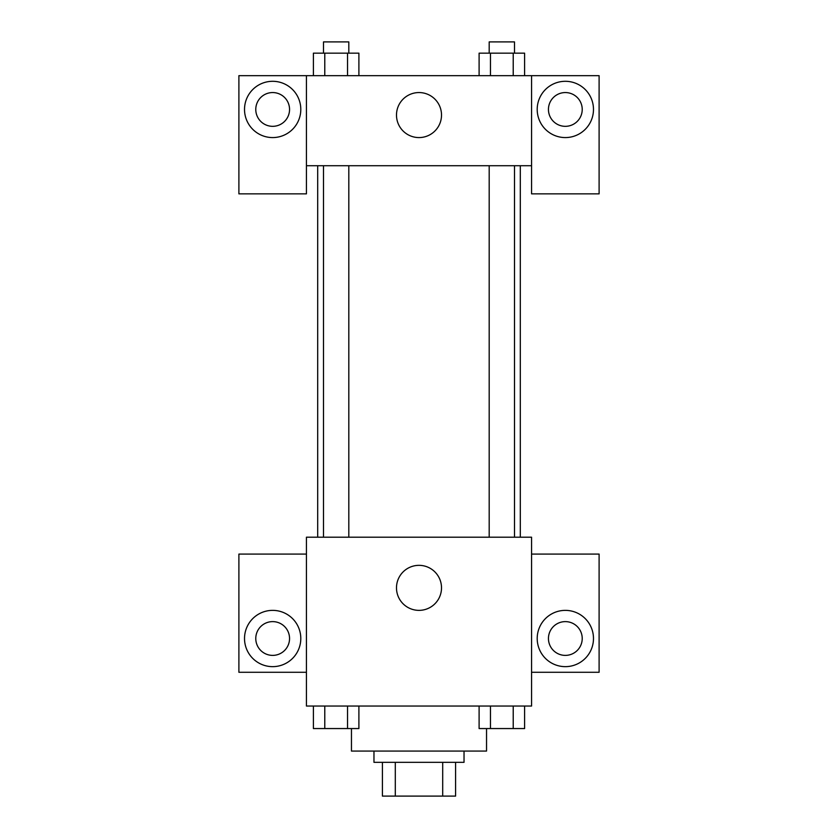 <?xml version="1.0" encoding="UTF-8"?>
<svg xmlns="http://www.w3.org/2000/svg" width="838" height="838" viewBox="0 0 838 838"><rect width="100%" height="100%" fill="white"/><g stroke="black" fill="none" stroke-linecap="round" stroke-linejoin="round"><path stroke-width="1.26" d="M442.694 762.329L442.694 796.1L382.411 796.1L382.411 762.329M442.694 796.1L455.589 796.1L455.589 762.329L455.589 796.1M464.032 751.068L464.032 762.329L373.968 762.329L373.968 751.068M395.306 762.329L395.306 796.1M351.457 728.557L351.457 751.068L486.543 751.068L486.543 728.557M531.564 706.046L306.436 706.046L306.436 537.2L531.564 537.2L531.564 706.046M272.664 666.65A28.146 28.146 0 0 1 248.289 624.436A28.146 28.146 0 0 1 297.029 624.436A28.146 28.146 0 0 1 272.664 666.65M306.436 672.275L238.893 672.275L238.893 554.086L306.436 554.086M255.779 638.504A16.886 16.886 0 0 1 272.664 621.618A16.886 16.886 0 0 1 289.55 638.504A16.886 16.886 0 0 1 272.664 655.389A16.886 16.886 0 0 1 255.779 638.504M419 610.368A22.511 22.511 0 0 1 399.506 576.596A22.511 22.511 0 0 1 438.494 576.596A22.511 22.511 0 0 1 419 610.368M565.336 666.65A28.146 28.146 0 0 1 540.971 624.436A28.146 28.146 0 0 1 589.711 624.436A28.146 28.146 0 0 1 565.336 666.65M531.564 672.275L599.107 672.275L599.107 554.086L531.564 554.086M548.45 638.504A16.886 16.886 0 0 1 565.336 621.618A16.886 16.886 0 0 1 582.221 638.504A16.886 16.886 0 0 1 565.336 655.389A16.886 16.886 0 0 1 548.45 638.504M520.314 165.725L520.314 537.2M489.193 537.2L489.193 165.725M348.807 165.725L348.807 537.2M531.564 165.725L531.564 193.861L599.107 193.861L599.107 75.671L531.564 75.671L531.564 165.725L306.436 165.725L306.436 193.861L238.893 193.861L238.893 75.671L306.436 75.671L306.436 165.725M289.55 109.443A16.886 16.886 0 0 1 272.664 126.329A16.886 16.886 0 0 1 255.779 109.443A16.886 16.886 0 0 1 272.664 92.557A16.886 16.886 0 0 1 289.55 109.443M272.664 137.579A28.146 28.146 0 0 1 248.289 95.364A28.146 28.146 0 0 1 297.029 95.364A28.146 28.146 0 0 1 272.664 137.579M582.221 109.443A16.886 16.886 0 0 1 556.893 124.066A16.886 16.886 0 0 1 556.893 94.82A16.886 16.886 0 0 1 582.221 109.443M565.336 137.579A28.146 28.146 0 0 1 540.971 95.364A28.146 28.146 0 0 1 589.711 95.364A28.146 28.146 0 0 1 565.336 137.579M531.564 75.671L306.436 75.671M396.489 115.068A22.511 22.511 0 0 1 430.261 95.574A22.511 22.511 0 0 1 430.261 134.562A22.511 22.511 0 0 1 396.489 115.068M524.598 75.671L524.598 53.161L479.106 53.161L479.106 75.671M513.223 53.161L513.223 75.671M490.471 53.161L490.471 75.671M489.193 53.161L489.193 41.9L514.501 41.9L514.501 53.161M358.894 75.671L358.894 53.161L313.402 53.161L313.402 75.671M347.529 53.161L347.529 75.671M324.777 53.161L324.777 75.671M323.499 53.161L323.499 41.9L348.807 41.9L348.807 53.161M524.598 706.046L524.598 728.557L479.106 728.557L479.106 706.046M513.223 706.046L513.223 728.557M490.471 706.046L490.471 728.557M514.501 728.557L489.193 728.557M358.894 706.046L358.894 728.557L313.402 728.557L313.402 706.046M347.529 706.046L347.529 728.557M324.777 706.046L324.777 728.557M348.807 728.557L323.499 728.557M317.686 165.725L317.686 537.2M514.501 537.2L514.501 165.725M323.499 165.725L323.499 537.2"/></g></svg>
